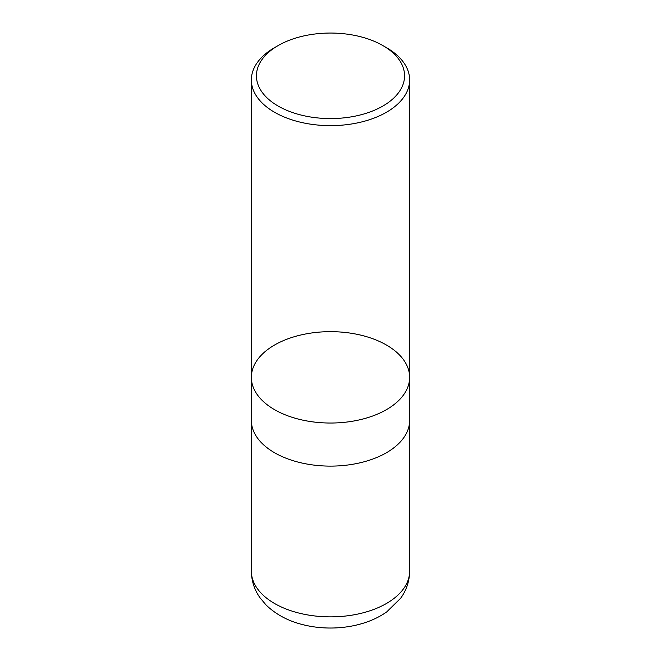 <?xml version="1.0" encoding="UTF-8"?>
<svg xmlns="http://www.w3.org/2000/svg" width="661" height="661" viewBox="0 0 661 661"><rect width="100%" height="100%" fill="white"/><g stroke="black" fill="none" stroke-linecap="round" stroke-linejoin="round"><path stroke-width="0.99" d="M386.462 47.642L382.876 45.576A74.073 42.767 180 0 1 382.876 106.049A74.073 42.767 180 0 1 278.124 106.049A74.073 42.767 180 0 1 278.124 45.576A74.073 42.767 180 0 1 382.876 45.576L386.454 47.642A79.138 45.692 180 0 1 386.462 47.642A79.138 45.692 180 0 1 409.638 79.948A79.138 45.692 180 0 1 330.5 125.64A79.138 45.692 180 0 1 251.362 79.948A79.138 45.692 180 0 1 274.538 47.642L278.124 45.576M274.546 409.655A79.138 45.692 0 0 0 360.782 419.553A79.138 45.692 0 0 0 409.638 377.348A79.138 45.692 180 0 1 360.782 419.553A79.138 45.692 180 0 1 274.546 409.655A79.138 45.692 180 0 1 251.362 377.348A79.138 45.692 0 0 0 274.546 409.655M409.638 420.421A79.138 45.692 180 0 1 330.5 466.112A79.138 45.692 180 0 1 251.362 420.421L251.362 377.348A79.138 45.692 180 0 1 300.218 335.135A79.138 45.692 180 0 1 386.454 345.042A79.138 45.692 180 0 1 409.638 377.348L409.638 420.421M409.638 571.178A79.138 45.692 180 0 1 330.5 616.87A79.138 45.692 180 0 1 251.362 571.178C251.502 580.953 254.394 589.843 260.054 597.833L266.077 604.989C276.414 614.945 289.411 621.687 305.076 625.19C332.26 631.528 365.021 627.339 386.784 611.855L400.649 598.255C406.498 590.166 409.49 581.143 409.638 571.178L409.605 421.718M251.362 79.948L251.362 377.348M409.638 79.948L409.638 377.348M251.395 421.718L251.362 571.178"/></g></svg>
